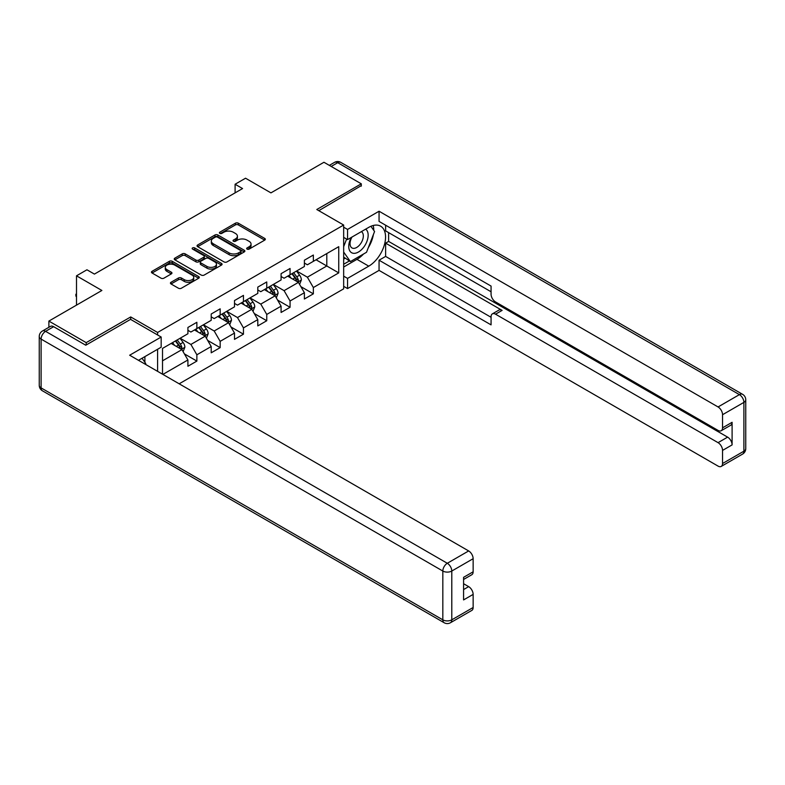 <?xml version="1.0" encoding="UTF-8"?>
<svg xmlns="http://www.w3.org/2000/svg" width="785" height="785" viewBox="0 0 785 785"><rect width="100%" height="100%" fill="white"/><g stroke="black" fill="none" stroke-linecap="round" stroke-linejoin="round"><path stroke-width="1.18" d="M247.089 249.11A1.452 0.834 0 0 0 249.139 249.11L264.712 240.122A2.07 1.197 0 0 0 265.32 239.278A2.07 1.197 0 0 0 264.712 238.424L238.326 223.195A2.07 1.197 0 0 0 235.392 223.195L219.82 232.183A1.452 0.834 0 0 0 219.398 232.782A1.452 0.834 0 0 0 219.82 233.371A1.452 0.834 0 0 0 221.87 233.371L223.892 232.213A6.633 3.827 0 0 1 233.273 232.213L235.471 233.479A6.633 3.827 0 0 1 237.413 236.187A6.633 3.827 0 0 1 235.471 238.895L233.449 240.053A1.452 0.834 0 0 0 233.027 240.652A1.452 0.834 0 0 0 233.449 241.24A1.452 0.834 0 0 0 235.51 241.24L237.521 240.082A6.633 3.827 0 0 1 246.902 240.082L249.1 241.348A6.633 3.827 0 0 1 251.043 244.056A6.633 3.827 0 0 1 249.1 246.765L247.089 247.932A1.452 0.834 0 0 0 246.657 248.521A1.452 0.834 0 0 0 247.089 249.11L247.089 247.932M171.042 282.266A2.07 1.197 0 0 0 170.433 283.11A2.07 1.197 0 0 0 171.042 283.964L178.45 288.232A2.07 1.197 0 0 0 181.374 288.232L198.674 278.243A2.07 1.197 0 0 0 199.282 277.399A2.07 1.197 0 0 0 198.674 276.555L172.288 261.317A2.07 1.197 0 0 0 169.354 261.317L152.064 271.306A2.07 1.197 0 0 0 151.456 272.15A2.07 1.197 0 0 0 152.064 273.003L161.004 278.165A2.07 1.197 0 0 0 163.937 278.165L171.336 273.887A2.07 1.197 0 0 0 171.944 273.043A2.07 1.197 0 0 0 171.336 272.199L166.901 269.638A5.544 3.199 0 0 1 165.282 267.371A5.544 3.199 0 0 1 168.706 264.417A5.544 3.199 0 0 1 174.741 265.104L192.119 275.133A5.544 3.199 0 0 1 193.738 277.399A5.544 3.199 0 0 1 190.313 280.363A5.544 3.199 0 0 1 184.269 279.666L181.374 277.998A2.07 1.197 0 0 0 178.45 277.998L171.042 282.266L171.042 283.964M361.286 186.143L361.286 183.818L323.95 162.269L270.943 192.874L245.548 178.215L235.098 184.249L242.565 188.557L94.416 274.093L86.949 269.785L76.498 275.82L76.498 305.129M130.712 319.446L130.712 316.944L86.203 342.633L48.876 321.085L101.883 290.47L76.498 275.82M130.712 316.944L157.589 332.467L343.663 225.03L343.663 288.841L179.166 383.806M361.286 183.818L316.787 209.517L343.663 225.03M224.039 261.915A2.07 1.197 0 0 0 226.963 261.915L244.263 251.926A2.07 1.197 0 0 0 244.871 251.082A2.07 1.197 0 0 0 244.263 250.238L217.877 235A2.07 1.197 0 0 0 214.943 235L197.653 244.989A2.07 1.197 0 0 0 197.045 245.833A2.07 1.197 0 0 0 197.653 246.676L224.039 261.915M193.169 249.424A1.452 0.834 0 0 1 194.641 249.63L194.641 247.903L221.468 263.397A2.07 1.197 0 0 1 222.076 264.241A2.07 1.197 0 0 1 221.468 265.085L204.169 275.074A2.07 1.197 0 0 1 201.245 275.074L174.859 259.845L182.257 255.596L182.257 253.869L174.859 258.147A2.07 1.197 0 0 0 174.25 258.991A2.07 1.197 0 0 0 174.859 259.845L174.859 258.147M182.257 255.596A2.07 1.197 0 0 1 185.191 255.596L185.191 253.869A2.07 1.197 0 0 0 182.257 253.869M185.191 253.869L195.887 260.051A2.07 1.197 0 0 0 198.821 260.051L203.737 257.215A2.07 1.197 0 0 0 204.335 256.371A2.07 1.197 0 0 0 203.737 255.527L192.59 249.09A1.452 0.834 0 0 1 192.168 248.502A1.452 0.834 0 0 1 193.061 247.726A1.452 0.834 0 0 1 194.641 247.903M48.876 327.306L48.876 321.085M86.203 342.633L86.203 344.968M157.589 371.344L157.589 349.276M157.589 334.959L157.589 332.467M184.396 353.888L196.868 361.09L196.868 354.791L211.204 346.519L211.204 352.808L220.163 347.637L220.163 341.347L234.499 333.066L234.499 339.365L243.458 334.184L243.458 327.894L257.794 319.613L257.794 325.912L266.753 320.741L266.753 314.442L281.089 306.17L281.089 312.459L290.058 307.288L290.058 300.989L304.394 292.717L304.394 299.007L313.352 293.835L313.352 287.546L338.737 272.886L338.737 246.676L326.796 253.575L326.796 265.987L338.737 272.886M196.868 361.09L187.909 366.261L187.909 359.972L162.887 374.406M162.515 374.19L162.515 348.412L187.909 333.753L187.909 327.463L196.868 322.292L196.868 328.581L211.204 320.309L211.204 314.01L220.163 308.839L220.163 315.128L234.499 306.857L234.499 300.557L243.458 295.386L243.458 301.685L257.794 293.404L257.794 287.114L266.753 281.943L266.753 288.232L281.089 279.951L281.089 273.661L290.058 268.49L290.058 274.779L304.394 266.507L304.394 260.208L313.352 255.037L313.352 261.336L338.737 246.676M194.474 329.965L205.228 336.166L190.892 344.448L180.138 338.237M187.909 330.308L190.892 332.035L196.868 328.581M190.892 344.448L196.868 354.791M205.228 336.166L211.204 346.519M217.769 316.512L228.523 322.723L214.187 330.995L203.433 324.794M211.204 316.855L214.187 318.582L220.163 315.128M214.187 330.995L220.163 341.347M228.523 322.723L234.499 333.066M241.073 303.059L251.818 309.27L237.482 317.552L226.737 311.341M234.499 303.402L237.482 305.129L243.458 301.685M237.482 317.552L243.458 327.894M251.818 309.27L257.794 319.613M264.368 289.616L275.123 295.817L260.787 304.099L250.032 297.888M257.794 289.959L260.787 291.677L266.753 288.232M260.787 304.099L266.753 314.442M275.123 295.817L281.089 306.17M287.663 276.163L298.418 282.374L284.082 290.646L273.327 284.435M281.089 276.506L284.082 278.233L290.058 274.779M284.082 290.646L290.058 300.989M298.418 282.374L304.394 292.717M316.041 259.776L326.796 265.987L307.377 277.193L296.622 270.992M304.394 263.053L307.377 264.78L313.352 261.336M307.377 277.193L313.352 287.546M235.098 184.249L235.098 192.874M162.515 360.825L181.934 349.619L171.179 343.418M181.934 349.619L187.909 359.972M300.881 286.633L313.352 293.835M277.586 300.086L290.058 307.288M254.291 313.539L266.753 320.741M230.986 326.992L243.458 334.184M207.691 340.435L220.163 347.637M247.667 249.316L249.1 248.492A6.633 3.827 0 0 0 251.043 245.783L251.043 244.056M237.413 236.187L237.413 237.914A6.633 3.827 0 0 1 235.471 240.622L234.038 241.446M264.682 240.141L238.326 224.922A2.07 1.197 0 0 0 235.392 224.922L220.399 233.577M244.233 251.946L217.877 236.727A2.07 1.197 0 0 0 214.943 236.727L197.673 246.696L197.653 244.989M240.602 251.671A1.452 0.834 0 0 0 241.024 251.082A1.452 0.834 0 0 0 240.602 250.484L217.435 237.119A1.452 0.834 0 0 0 215.384 237.119L213.265 238.346A6.633 3.827 0 0 0 211.322 241.054A6.633 3.827 0 0 0 213.265 243.762L229.092 252.898A6.633 3.827 0 0 0 238.473 252.898L240.602 251.671L240.602 253.398A1.452 0.834 0 0 0 241.024 252.809L241.024 251.082M211.322 241.054L211.322 242.781A6.633 3.827 0 0 0 213.265 245.489L213.265 243.762M240.602 253.398L238.473 254.625A6.633 3.827 0 0 1 229.092 254.625L213.265 245.489M185.191 255.596L195.887 261.778A2.07 1.197 0 0 0 198.821 261.778L203.737 258.942A2.07 1.197 0 0 0 204.335 258.098L204.335 256.371M194.641 249.63L221.439 265.104M206.995 266.458A5.544 3.199 0 0 0 213.039 267.155A5.544 3.199 0 0 0 216.464 264.202A5.544 3.199 0 0 0 214.835 261.935L208.722 258.402A2.07 1.197 0 0 0 205.788 258.402L200.872 261.238A2.07 1.197 0 0 0 200.263 262.082A2.07 1.197 0 0 0 200.872 262.926L206.995 266.458L206.995 268.185A5.544 3.199 0 0 0 213.039 268.882A5.544 3.199 0 0 0 216.464 265.919L216.464 264.202M200.263 262.082L200.263 263.809A2.07 1.197 0 0 0 200.872 264.653L200.872 262.926M206.995 268.185L200.872 264.653M193.738 277.399L193.738 279.126A5.544 3.199 0 0 1 190.313 282.08A5.544 3.199 0 0 1 184.269 281.393L181.374 279.715A2.07 1.197 0 0 0 178.45 279.715L171.071 283.974M165.282 267.371L165.282 269.098A5.544 3.199 0 0 0 166.901 271.365L166.901 269.638M171.307 273.906L166.901 271.365M198.644 278.263L172.288 263.044A2.07 1.197 0 0 0 169.354 263.044L152.094 273.013M299.595 284.415L301.371 279.941A5.593 3.228 -120 0 0 299.585 275.172L296.504 271.06M291.127 278.165L289.037 275.368M297.554 281.874L298.349 280.176A5.593 3.228 -120 0 0 296.75 276.811L293.668 272.699M292.265 273.504L295.68 278.067A2.855 1.648 60 0 1 296.2 278.94L298.349 280.176M291.873 273.729L294.954 277.841A5.593 3.228 60 0 1 296.563 281.207M351.238 237.472A13.728 7.928 120 0 0 353.593 253.32A13.728 7.928 120 0 0 365.996 243.507A13.728 7.928 120 0 0 365.663 229.142M352.014 237.031A9.4 5.426 120 0 0 351.984 247.932A9.4 5.426 120 0 0 353.358 248.354A9.4 5.426 120 0 0 361.954 241.417A9.4 5.426 120 0 0 361.385 231.654A9.4 5.426 120 0 0 361.355 231.634M370.903 226.276L374.573 231.506L366.516 252.279L350.385 261.591L343.663 257.078M350.385 261.591L343.663 252.024M343.663 246.667L346.617 239.062M142.036 358.254L145.784 363.592L145.49 364.358M343.663 237.364L347.549 239.602L347.549 229.426L379.057 211.234L718.059 406.954L739.411 394.629L337.697 162.691L331.201 166.449M347.549 239.602L368.754 227.365A23.756 13.718 120 0 1 380.637 226.188A23.756 13.718 120 0 1 384.277 245.224A23.756 13.718 120 0 1 368.754 266.164L347.549 278.4L347.549 288.576L379.057 270.383L379.057 260.208L491.067 324.872L491.067 316.767A6.339 3.66 -120 0 1 492.372 313.872A6.339 3.66 -120 0 1 495.541 314.186L718.059 442.652L727.616 437.137A6.339 3.66 60 0 1 732.101 444.899L732.101 422.301A6.339 3.66 60 0 1 730.786 425.205L721.229 430.72A6.339 3.66 -120 0 0 722.543 427.825L722.543 414.715A6.339 3.66 -120 0 0 718.059 406.954M388.614 232.625L388.614 241.417L385.631 243.144L385.631 256.42L379.057 260.208M385.631 225.207L385.631 230.898L491.067 291.765M721.229 430.72A6.339 3.66 -120 0 1 718.059 430.406L495.541 301.94A6.339 3.66 -120 0 1 491.067 294.179L491.067 286.074L379.057 221.409L379.057 211.234M343.663 227.189L347.549 229.426M343.663 286.339L347.549 288.576M343.663 276.163L347.549 278.4M379.057 270.383L718.059 466.104A6.339 3.66 -120 0 0 721.229 466.418A6.339 3.66 -120 0 0 722.543 463.523L722.543 450.413A6.339 3.66 -120 0 0 718.059 442.652M361.286 185.633L318.798 210.674M385.631 243.144L502.115 310.389L495.541 314.186M388.614 241.417L727.616 437.137M385.631 256.42L491.067 317.287M492.372 313.872L498.946 310.075A6.339 3.66 60 0 1 502.115 310.389M343.663 267.018L356.959 259.344A23.756 13.718 120 0 0 363.543 253.997M368.263 247.775A23.756 13.718 120 0 0 373.375 234.597M373.758 230.339A23.756 13.718 120 0 0 373.169 225.491M343.663 264.26L349.345 260.983M343.663 259.089L344.86 258.402M53.655 326.688L45.589 331.339A6.339 3.66 -120 0 0 42.419 331.025L50.485 326.374A6.339 3.66 60 0 1 53.655 326.688L85.761 345.223L130.555 319.358L161.17 337.03L161.17 347.205L139.965 359.451A23.756 13.718 120 0 0 138.533 360.344M161.17 337.03L129.662 355.222L468.665 550.942A6.339 3.66 60 0 1 473.139 558.704L473.139 571.814A6.339 3.66 60 0 1 471.834 574.708L463.582 579.467M144.891 362.327L144.891 356.606M463.582 589.574L468.665 586.64A6.339 3.66 60 0 1 473.139 594.402L473.139 607.502A6.339 3.66 60 0 1 471.834 610.406L450.472 622.731A6.339 3.66 -120 0 0 451.787 619.836L473.139 607.502M473.139 571.814L463.582 577.328L463.582 599.917L473.139 594.402M468.665 586.64L463.582 583.706M276.3 297.868L278.076 293.384A5.593 3.228 -120 0 0 276.291 288.625L273.209 284.504M267.832 291.618L265.742 288.821M274.25 295.317L275.054 293.629A5.593 3.228 -120 0 0 273.455 290.264L270.374 286.142M268.97 286.957L272.385 291.52A2.855 1.648 60 0 1 272.905 292.383L275.054 293.629M268.578 287.182L271.659 291.294A5.593 3.228 60 0 1 273.259 294.66M253.005 311.311L254.782 306.837A5.593 3.228 -120 0 0 252.996 302.068L249.915 297.957M244.537 305.061L242.447 302.274M250.955 308.77L251.759 307.072A5.593 3.228 -120 0 0 250.16 303.707L247.069 299.595M245.676 300.41L249.09 304.973A2.855 1.648 60 0 1 249.61 305.836L251.759 307.072M245.283 300.635L248.364 304.747A5.593 3.228 60 0 1 249.964 308.113M229.711 324.764L231.487 320.29A5.593 3.228 -120 0 0 229.701 315.521L226.61 311.409M221.242 318.514L219.143 315.717M227.66 322.223L228.464 320.525A5.593 3.228 -120 0 0 226.855 317.16L223.774 313.048M222.371 313.853L225.795 318.425A2.855 1.648 60 0 1 226.315 319.289L228.464 320.525M221.988 314.078L225.069 318.2A5.593 3.228 60 0 1 226.669 321.565M206.406 338.217L208.182 333.743A5.593 3.228 -120 0 0 206.396 328.974L203.315 324.862M197.948 331.967L195.848 329.17M204.365 335.666L205.16 333.978A5.593 3.228 -120 0 0 203.56 330.613L200.479 326.501M199.076 327.306L202.501 331.869A2.855 1.648 60 0 1 203.011 332.742L205.16 333.978M198.683 327.531L201.774 331.643A5.593 3.228 60 0 1 203.374 335.009M183.111 351.66L184.887 347.186A5.593 3.228 -120 0 0 183.101 342.427L180.02 338.306M174.643 345.42L172.553 342.623M181.07 349.119L181.865 347.431A5.593 3.228 -120 0 0 180.265 344.065L177.184 339.944M175.781 340.759L179.196 345.322A2.855 1.648 60 0 1 179.716 346.185L181.865 347.431M175.389 340.984L178.47 345.096A5.593 3.228 60 0 1 180.079 348.462M76.498 296.985L75.87 295.974L75.87 294.247L76.498 293.884M76.498 294.611L75.87 294.247M249.1 248.492L249.1 246.765M233.449 241.24L233.449 240.053M235.471 240.622L235.471 238.895M219.82 233.371L219.82 232.183M235.392 224.922L235.392 223.195M238.326 224.922L238.326 223.195M264.712 240.122L264.712 238.424M214.943 236.727L214.943 235M217.877 236.727L217.877 235M244.263 251.926L244.263 250.238M229.092 254.625L229.092 252.898M238.473 254.625L238.473 252.898M195.887 261.778L195.887 260.051M198.821 261.778L198.821 260.051M203.737 258.942L203.737 257.215M221.468 265.085L221.468 263.397M178.45 279.715L178.45 277.998M181.374 279.715L181.374 277.998M184.269 281.393L184.269 279.666M171.336 273.887L171.336 272.199M152.064 273.003L152.064 271.306M169.354 263.044L169.354 261.317M172.288 263.044L172.288 261.317M198.674 278.243L198.674 276.555M297.868 282.05L301.332 280.049M296.75 276.811L299.585 275.172M292.766 279.107L294.954 277.841M722.543 427.825L732.101 422.301M732.101 444.899L722.543 450.413M722.543 463.523L743.895 451.189L743.895 402.391L722.543 414.715M356.959 259.344L368.754 266.164M743.895 451.189A6.339 3.66 60 0 1 742.581 454.093A6.339 6.339 0 0 0 745.75 448.598A6.339 3.66 180 0 1 743.895 451.189M743.895 402.391A6.339 3.66 0 0 0 745.75 399.8A6.339 6.339 0 0 0 742.581 394.315A6.339 3.66 -60 0 0 739.411 394.629A6.339 3.66 60 0 1 743.895 402.391M329.337 165.37L334.528 162.377A6.339 3.66 60 0 1 337.697 162.691A6.339 3.66 -60 0 1 340.857 162.377L742.581 394.315M42.419 331.025A6.339 6.339 0 0 0 39.25 336.52A6.339 3.66 180 0 0 41.105 339.1A6.339 3.66 -60 0 1 45.589 331.339L447.303 563.277A6.339 3.66 -60 0 0 442.828 571.038L41.105 339.1L41.105 387.908L442.828 619.836L442.828 571.038A6.339 3.66 -0 0 0 451.787 571.038L451.787 619.836A6.339 3.66 180 0 1 442.828 619.836A6.339 3.66 -60 0 0 444.143 622.731A6.339 6.339 0 0 0 450.472 622.731M473.139 558.704L451.787 571.038A6.339 3.66 -120 0 0 447.303 563.277L468.665 550.942M42.419 390.802A6.339 3.66 -60 0 1 41.105 387.908A6.339 3.66 -0 0 1 39.25 385.317A6.339 6.339 0 0 0 42.419 390.802L444.143 622.731M274.564 295.503L278.037 293.492M273.455 290.264L276.291 288.625M269.471 292.56L271.659 291.294M251.269 308.947L254.742 306.945M250.16 303.707L252.996 302.068M246.176 306.013L248.364 304.747M227.974 322.399L231.447 320.398M226.855 317.16L229.701 315.521M222.881 319.456L225.069 318.2M204.679 335.852L208.153 333.851M203.56 330.613L206.396 328.974M199.576 332.909L201.774 331.643M181.384 349.305L184.848 347.294M180.265 344.065L183.101 342.427M176.282 346.362L178.47 345.096M721.229 466.418L742.581 454.093M745.75 448.598L745.75 399.8M340.857 162.377A6.339 6.339 0 0 0 334.528 162.377M39.25 336.52L39.25 385.317"/></g></svg>
